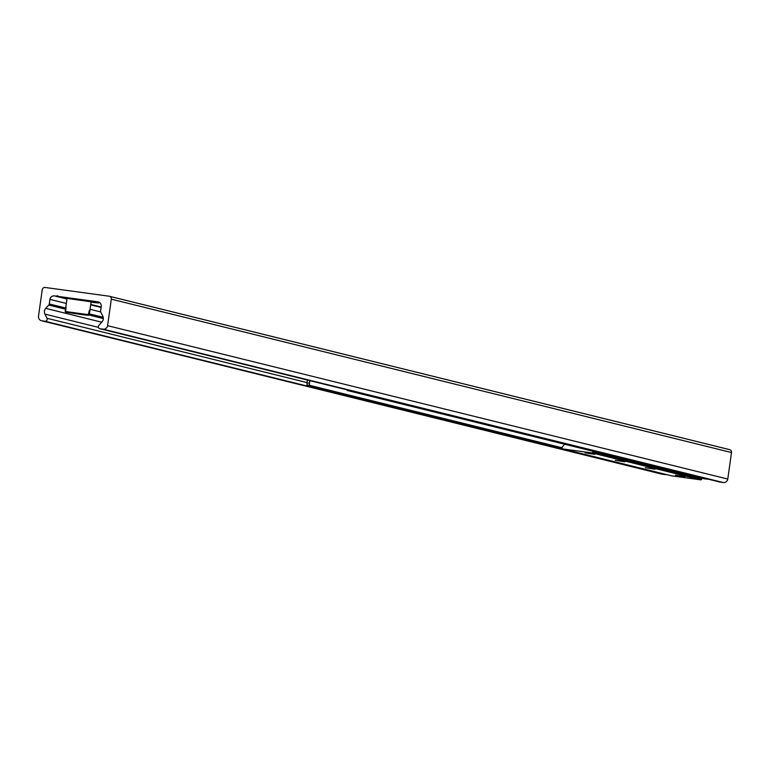 <?xml version="1.0" encoding="UTF-8"?>
<svg xmlns="http://www.w3.org/2000/svg" width="770" height="770" viewBox="0 0 770 770"><rect width="100%" height="100%" fill="white"/><g stroke="black" fill="none" stroke-linecap="round" stroke-linejoin="round"><path stroke-width="1.16" d="M91.149 301.734L98.608 303.024L91.091 302.206M109.119 296.2A2.637 2.589 103.9 0 1 111.313 299.164L107.588 325.681A4.062 3.985 103.9 0 1 103.074 329.165L100.013 328.742A2.031 1.992 103.9 0 1 98.839 325.364L101.986 321.918A5.072 4.976 -76.1 0 0 102.795 316.152L100.803 312.168A2.031 1.992 103.9 0 1 100.6 310.964L101.245 306.393A4.062 3.985 -76.1 0 0 97.867 301.83L58.251 296.421A1.011 0.991 -76.1 0 0 56.547 296.19L54.439 295.901A4.062 3.985 -76.1 0 0 49.925 299.376L49.28 303.958A2.031 1.992 103.9 0 1 48.76 305.055L45.738 308.366A5.072 4.976 -76.1 0 0 44.929 314.122L47.009 318.28A2.031 1.992 103.9 0 1 44.949 321.225L41.888 320.801A4.062 3.985 103.9 0 1 38.5 316.249L42.225 289.722A2.637 2.589 103.9 0 1 45.161 287.47L109.119 296.2M109.648 296.334L729.306 449.574A2.637 2.589 103.9 0 1 731.5 452.539L727.775 479.056A4.062 3.985 103.9 0 1 723.261 482.53L720.191 482.116A2.031 1.992 103.9 0 1 719.786 482.02M101.159 307.028L90.773 304.458M67.009 298.587L58.251 296.421M101.13 307.211L90.745 304.641M66.98 298.77L56.547 296.19M666.108 474.484A2.031 1.992 103.9 0 1 665.136 474.589L662.065 474.176A4.062 3.985 103.9 0 1 661.257 473.974M675.406 475.167L684.944 476.668L675.406 475.167M645.327 467.736L654.875 469.228L645.327 467.736M615.259 460.296L624.807 461.798L615.259 460.296M585.19 452.856L594.729 454.358L585.19 452.856M564.728 444.261L562.437 446.764A0.808 0.799 -76.1 0 0 562.225 447.206L562.11 448.015A0.808 0.799 -76.1 0 0 562.793 448.929L591.812 452.895A0.808 0.799 -76.1 0 0 592.707 452.192L592.823 451.384A0.808 0.799 -76.1 0 0 592.833 451.21M671.632 475.841A0.808 0.799 -76.1 0 0 671.796 475.879L700.806 479.845A0.808 0.799 -76.1 0 0 701.711 479.152L701.826 478.343A0.808 0.799 -76.1 0 0 701.836 478.16M347.193 389.889L347.222 390.467L349.676 390.496M707.351 478.95L704.791 478.892L347.222 390.467M707.255 479.229L349.695 390.804M306.961 382.882L307.057 384.981L309.521 385.318L309.425 383.219L306.961 382.882L307.355 380.034M309.521 385.318L562.148 447.793M309.425 383.219L309.79 380.63M307.057 384.981L562.11 448.053M66.018 307.23L65.642 312.062L88.155 315.142L89.33 310.368L89.898 310.503L88.714 315.276L66.21 312.206L65.787 311.638L66.21 312.206L88.714 315.276M65.219 311.494L65.642 312.062L88.155 315.142M731.5 452.539L111.313 299.164M727.775 479.056L107.588 325.681M723.261 482.53L103.074 329.165M720.191 482.116L100.013 328.742M98.675 302.033L97.867 301.83M101.101 307.442L90.716 304.872M66.952 298.991L54.439 295.901M100.706 311.937L90.09 309.309M66.326 303.438L49.925 299.376M103.199 317.288L89.445 313.891M65.681 308.01L49.28 303.958M103.334 318.549L89.233 315.065M65.517 309.203L48.76 305.055M101.727 322.207L45.738 308.366M98.387 327.346L44.929 314.122M306.999 382.575L47.009 318.28M665.136 474.589L44.949 321.225M662.065 474.176L41.888 320.801M562.793 448.929L671.796 475.879M591.812 452.895L700.806 479.845M592.707 452.192L701.711 479.152M592.823 451.384L701.826 478.343M88.723 314.709L65.2 311.475L67.029 298.413L91.12 301.782L89.31 314.863C90.514 315.777 82.804 314.882 66.181 312.197M729.565 449.622L109.388 296.257M719.988 482.078L99.802 328.703M661.661 474.099L41.474 320.724M562.706 448.91L671.71 475.87M65.2 311.475L65.498 312.023M67.029 298.413L76.99 299.078L90.234 301.099L91.149 301.802"/></g></svg>

